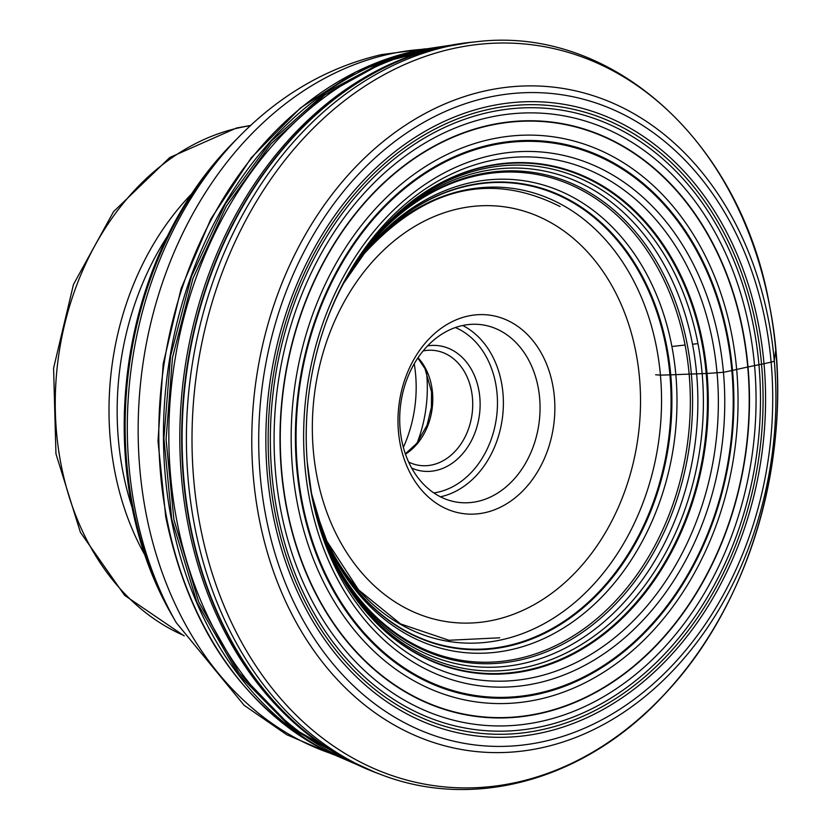 <?xml version="1.0" encoding="UTF-8"?>
<svg xmlns="http://www.w3.org/2000/svg" width="831" height="831" viewBox="0 0 831 831"><rect width="100%" height="100%" fill="white"/><g stroke="black" fill="none" stroke-linecap="round" stroke-linejoin="round"><path stroke-width="1.25" d="M438.571 47.824A373.233 290.871 97.4 0 0 187.796 523.26A373.233 290.871 97.4 0 0 345.997 759.025M353.31 762.816L346.288 759.659A368.995 287.568 -82.6 0 1 176.723 520.164A368.995 287.568 -82.6 0 1 439.028 47.284L446.611 46.037M343.567 283.361A234.654 182.872 -82.6 0 1 527.508 184.7A234.654 182.872 -82.6 0 1 666.878 347.088A234.654 182.872 -82.6 0 1 539.735 635.642A234.654 182.872 -82.6 0 1 314.45 507.024M671.905 346.496A433.938 105.807 169.2 0 1 685.076 345.042A245.914 191.649 97.4 0 0 541.511 175.372A245.914 191.649 97.4 0 0 349.477 272.911M351.066 270.262A250.443 195.181 -82.6 0 1 546.559 171.498A250.443 195.181 -82.6 0 1 692.514 344.231A250.443 195.181 -82.6 0 1 559.564 650.922A250.443 195.181 -82.6 0 1 318.346 521.598M692.514 344.231A493.707 120.381 169.2 0 1 697.967 343.629A253.777 197.778 97.4 0 0 554.256 169.566A253.777 197.778 97.4 0 0 357.652 259.958M731.955 335.734A285.178 222.251 97.4 0 0 462.763 147.679A285.178 222.251 97.4 0 0 297.269 502.963A285.178 222.251 -82.6 0 0 566.462 691.018A285.178 222.251 -82.6 0 0 731.955 335.734M743.08 331.527A299.607 233.49 97.4 0 0 460.27 133.957A299.607 233.49 97.4 0 0 286.404 507.211A299.607 233.49 97.4 0 0 569.214 704.771A299.607 233.49 97.4 0 0 743.08 331.527M280.67 509.58A307.553 239.692 -82.6 0 1 459.159 126.426A307.553 239.692 -82.6 0 1 749.479 329.232A307.553 239.692 -82.6 0 1 570.99 712.396A307.553 239.692 -82.6 0 1 280.67 509.58M753.79 327.746A312.768 243.753 97.4 0 0 458.556 121.503A312.768 243.753 97.4 0 0 277.045 511.158A312.768 243.753 97.4 0 0 572.289 717.402A312.768 243.753 97.4 0 0 753.79 327.746M685.076 345.042A245.914 191.649 -82.6 0 1 554.287 646.3A245.914 191.649 -82.6 0 1 317.494 518.627A247.254 192.699 97.4 0 0 317.567 518.876A247.254 192.699 97.4 0 0 317.619 519.043A247.254 192.699 97.4 0 0 555.669 647.765A247.254 192.699 97.4 0 0 687.289 344.803A247.254 192.699 97.4 0 0 542.82 174.178A247.254 192.699 97.4 0 0 349.706 272.547A247.254 192.699 97.4 0 0 349.612 272.693A247.254 192.699 97.4 0 0 349.487 272.9M364.071 253.735A228.795 178.312 97.4 0 1 656.656 348.054A228.795 178.312 -82.6 0 1 548.263 621.328A228.795 178.312 -82.6 0 1 326.687 540.898L358.618 589.917L400.584 623.925L448.906 640.265L499.743 637.803M467.656 316.144A100.115 78.021 -82.6 0 1 554.37 396.865A100.115 78.021 -82.6 0 1 485.19 512.613A100.115 78.021 -82.6 0 1 398.475 431.891A100.115 78.021 -82.6 0 1 467.656 316.144M477.721 501.415A89.571 69.804 -82.6 0 1 458.317 502.35A89.571 69.804 -82.6 0 1 399.721 416.882A89.571 69.804 -82.6 0 1 462.036 325.638A89.571 69.804 -82.6 0 1 481.44 324.703A89.571 69.804 -82.6 0 1 540.036 410.161A89.571 69.804 -82.6 0 1 477.721 501.415M427.591 345.883A63.229 49.278 -82.6 0 1 479.944 398.953A63.229 49.278 -82.6 0 1 436.13 470.45A63.229 49.278 -82.6 0 1 411.688 468.092M423.104 350.931A57.962 45.165 -82.6 0 1 434.8 350.516A57.962 45.165 -82.6 0 1 472.714 405.808A57.962 45.165 -82.6 0 1 432.39 464.861A57.962 45.165 -82.6 0 1 419.832 465.453A57.962 45.165 -82.6 0 1 408.644 462.057M417.235 442.746A121.181 94.443 97.4 0 0 426.469 371.8M414.243 363.77A115.914 90.34 -82.6 0 1 403.357 447.379M655.617 374.771L660.416 375.124A2726.21 467.988 -5.1 0 0 669.921 374.874A9.66 1.662 -5.1 0 0 670.752 374.843A433.398 74.395 174.9 0 1 675.832 374.636A433.938 74.489 174.9 0 1 689.128 374.127L691.361 374.043A333.522 57.256 -5.1 0 0 696.638 373.857A493.707 84.752 174.9 0 1 702.153 373.649A121.69 20.889 174.9 0 1 706.184 373.514A10.917 1.87 -5.1 0 0 707.025 373.483L723.448 372.288L731.831 370.564A10.097 1.735 -5.1 0 0 732.527 370.408A397.073 68.163 174.9 0 1 736.661 369.463A398.735 68.454 174.9 0 1 747.744 367.022A168.028 28.846 174.9 0 1 748.025 366.959L754.548 365.609A472.392 81.095 174.9 0 1 758.952 364.747A199.7 34.279 -5.1 0 0 761.549 364.238A31.609 5.422 -5.1 0 0 764.011 363.708L771.106 362.119A8.435 1.444 -5.1 0 0 774.263 360.747L775.759 350.1A8.435 1.444 -5.1 0 0 775.749 349.986M769.599 305.901A373.69 291.234 -82.6 0 1 552.74 771.448A373.69 291.234 -82.6 0 1 200.001 525.036A373.69 291.234 -82.6 0 1 416.861 59.479A373.69 291.234 -82.6 0 1 769.599 305.901M258.929 517.318A334.467 260.664 97.4 0 0 574.647 737.876A334.467 260.664 97.4 0 0 768.758 321.182A334.467 260.664 97.4 0 0 453.03 100.624A334.467 260.664 97.4 0 0 258.929 517.318M265.723 515.667A328.016 255.636 97.4 0 0 575.353 731.966A328.016 255.636 97.4 0 0 765.704 323.321A328.016 255.636 97.4 0 0 456.074 107.022A328.016 255.636 97.4 0 0 265.723 515.667M758.755 325.991A318.896 248.531 -82.6 0 1 573.691 723.282A318.896 248.531 -82.6 0 1 272.672 512.997A318.896 248.531 -82.6 0 1 457.736 115.706A318.896 248.531 -82.6 0 1 758.755 325.991M188.253 480.63A375.57 292.699 97.4 0 0 194.444 525.047A375.57 292.699 97.4 0 0 380.723 774.471L380.723 774.471C475.748 811.42 587.912 778.938 665.984 692.774C754.693 598.528 796.711 441.199 769.589 305.777C740.982 141.935 612.135 24.961 476.101 41.789L476.101 41.789A375.57 292.699 97.4 0 0 188.253 480.63M360.592 766.275A374.179 291.608 -82.6 0 1 345.301 758.651L375.799 772.612A374.345 291.743 -82.6 0 1 375.799 772.612A374.345 291.743 -82.6 0 1 375.778 772.612A374.345 291.743 -82.6 0 1 190.102 523.997A374.345 291.743 -82.6 0 1 183.942 479.726A374.345 291.743 -82.6 0 1 470.845 42.319A374.345 291.743 -82.6 0 1 470.855 42.319A374.345 291.743 -82.6 0 1 470.876 42.319L476.101 41.789M454.536 44.552A374.179 291.608 97.4 0 0 437.812 48.011A374.179 291.608 97.4 0 0 437.802 48.011A374.179 291.608 97.4 0 0 189.676 523.883A374.179 291.608 -82.6 0 0 345.291 758.641A374.179 291.608 -82.6 0 1 345.291 758.641L345.312 758.651M448.802 45.591L385.096 61.546L324.848 94.869L271.031 143.856L226.312 206.119L192.917 278.551L172.484 357.579L166.065 439.277L173.908 519.614L198.723 601.914L238.964 672.736L292.232 727.821L355.304 763.793M450.589 45.248L386.322 60.196L325.378 92.864L270.813 141.53L225.409 203.792L191.421 276.494L170.563 355.98L163.904 438.259L171.747 519.167L197.03 602.537L238.154 674.024L292.585 729.192L356.946 764.582M171.321 519.053A367.977 286.778 -82.6 0 1 422.241 49.496A367.977 286.778 -82.6 0 1 422.304 49.486L416.31 50.753A365.806 285.085 97.4 0 0 166.626 517.599A365.806 285.085 -82.6 0 0 325.222 750.497L330.686 753.26A367.977 286.778 -82.6 0 1 330.634 753.229A367.977 286.778 -82.6 0 1 171.321 519.053M316.206 512.966A234.165 182.498 97.4 0 0 327.05 541.708A234.165 182.498 97.4 0 0 327.082 541.791A234.165 182.498 97.4 0 0 553.934 627.561A234.165 182.498 97.4 0 0 666.067 347.171A234.165 182.498 97.4 0 0 364.674 252.988A234.165 182.498 97.4 0 0 364.622 253.05A234.165 182.498 97.4 0 0 346.776 278.053M315.583 511.574A237.822 185.344 -82.6 0 0 544.274 638.395A237.822 185.344 -82.6 0 0 671.905 346.506A237.822 185.344 97.4 0 0 531.892 182.166A237.822 185.344 97.4 0 0 345.821 279.247M307.252 462.202A256.665 200.032 -82.6 0 1 307.241 462.119L307.221 461.87C303.689 415.074 309.62 369.483 325.025 325.139A263.012 204.977 97.4 0 0 307.221 461.891A263.012 204.977 97.4 0 0 311.822 496.159A263.012 204.977 -82.6 0 0 560.094 669.599A263.012 204.977 -82.6 0 0 712.728 341.925A263.012 204.977 97.4 0 0 532.494 157.038A263.012 204.977 97.4 0 0 325.025 325.139L325.098 324.911A256.665 200.032 -82.6 0 1 325.129 324.838A256.665 200.032 -82.6 0 1 527.716 162.741A256.665 200.032 -82.6 0 1 702.797 343.13A256.665 200.032 -82.6 0 1 553.851 662.889A256.665 200.032 -82.6 0 1 311.573 493.635A256.665 200.032 -82.6 0 1 307.252 462.202L311.563 493.583L326.957 546.32A256.145 199.627 -82.6 0 0 575.073 652.283A256.145 199.627 -82.6 0 0 701.956 343.224A256.145 199.627 97.4 0 0 561.964 168.859A256.145 199.627 97.4 0 0 365.723 248.573A256.145 199.627 97.4 0 0 365.547 248.812A256.145 199.627 97.4 0 0 347.181 276.837M719.012 340.502A268.745 209.443 97.4 0 0 465.329 163.281A268.745 209.443 97.4 0 0 309.371 498.091A268.745 209.443 -82.6 0 0 563.054 675.312A268.745 209.443 -82.6 0 0 719.012 340.502M727.239 337.563A278.956 217.4 97.4 0 0 463.916 153.61A278.956 217.4 97.4 0 0 302.037 501.145A278.956 217.4 97.4 0 0 565.35 685.087A278.956 217.4 97.4 0 0 727.239 337.563M301.383 501.394A279.829 218.075 -82.6 0 1 463.771 152.79A279.829 218.075 -82.6 0 1 727.914 337.313A279.829 218.075 -82.6 0 1 565.527 685.918A279.829 218.075 -82.6 0 1 301.383 501.394M742.81 331.631A299.253 233.22 97.4 0 0 460.332 134.29A299.253 233.22 97.4 0 0 286.664 507.107A299.253 233.22 97.4 0 0 569.142 704.439A299.253 233.22 97.4 0 0 742.81 331.631M756.335 326.874A315.842 246.142 97.4 0 0 458.193 118.604A315.842 246.142 97.4 0 0 274.905 512.083A315.842 246.142 97.4 0 0 573.047 720.363A315.842 246.142 97.4 0 0 756.335 326.874M326.957 546.32A256.145 199.627 -82.6 0 1 326.853 546.04A256.145 199.627 -82.6 0 1 316.268 514.233M322.075 533.242A253.777 197.778 97.4 0 0 567.355 652.397A253.777 197.778 97.4 0 0 697.967 343.629M494.923 619.843A209.433 163.219 -82.6 0 1 494.767 619.884A209.433 163.219 -82.6 0 1 313.37 451.108A209.433 163.219 -82.6 0 1 457.933 208.913A209.433 163.219 97.4 0 1 458.089 208.872A209.433 163.219 97.4 0 1 639.486 377.648A209.433 163.219 97.4 0 1 494.923 619.843M440.399 496.793A89.571 69.804 97.4 0 0 440.918 496.678A89.571 69.804 97.4 0 0 441.053 496.647A89.571 69.804 97.4 0 0 502.485 417.339A89.571 69.804 97.4 0 0 462.69 325.492M433.865 492.939A85.354 66.522 97.4 0 0 437.937 492.201A85.354 66.522 -82.6 0 0 438.062 492.17A85.354 66.522 -82.6 0 0 496.876 414.326A85.354 66.522 -82.6 0 0 455.398 327.539M405.466 454.183A57.962 45.165 97.4 0 0 418.024 357.735M183.973 635.559A263.448 205.309 -82.6 0 1 57.173 367.395A263.448 205.309 -82.6 0 1 238.59 127.912A263.448 205.309 -82.6 0 1 238.715 127.881A263.448 205.309 -82.6 0 1 250.339 125.699M193.135 192.325A263.448 205.309 97.4 0 0 145.726 556.51M168.381 234.799A261.568 203.844 97.4 0 0 132.669 509.112M234.955 140.886C116.579 258.14 88.574 473.286 172.983 616.934A344.896 268.787 -82.6 0 1 234.955 140.886L239.484 136.274A352.313 274.573 97.4 0 0 176.182 622.564L244.127 705.301L286.757 734.739L333.647 754.725M331.569 753.696A359.376 280.078 -82.6 0 1 139.639 393.105A359.376 280.078 -82.6 0 1 388.243 54.358A359.376 280.078 -82.6 0 1 388.378 54.327A359.376 280.078 -82.6 0 1 423.27 49.278M470.855 42.319L437.812 48.011M450.828 45.206L422.241 49.496M325.222 750.497C242.018 705.55 188.866 627.696 165.733 516.913L158.004 441.043L163.198 363.801L181.075 288.658L210.845 218.958L251.211 157.828L300.396 107.999L356.26 71.746L416.31 50.753M560.073 206.535C490.217 171.342 424.693 187.297 363.511 254.411M364.674 252.988L343.483 283.506M365.723 248.573C348.833 271.176 335.309 296.594 325.129 324.838M317.463 518.523L317.619 519.043M314.409 506.858L327.082 541.791M330.634 753.229L357.174 764.697M375.778 772.612L380.723 774.471M405.341 453.83L416.695 443.422L427.072 425.212L431.382 407.387L431.549 391.91L424.953 368.59L417.816 358.047M250.64 125.429L236.503 128.005L169.804 157.475L113.556 211.656L73.471 284.482L53.589 368.164L55.947 453.799L80.399 532.318L124.598 595.349L184.191 635.892M172.983 616.934L176.182 622.564M239.484 136.274C280.816 94.319 328.089 67.114 381.315 54.649L425.534 48.821"/></g></svg>
